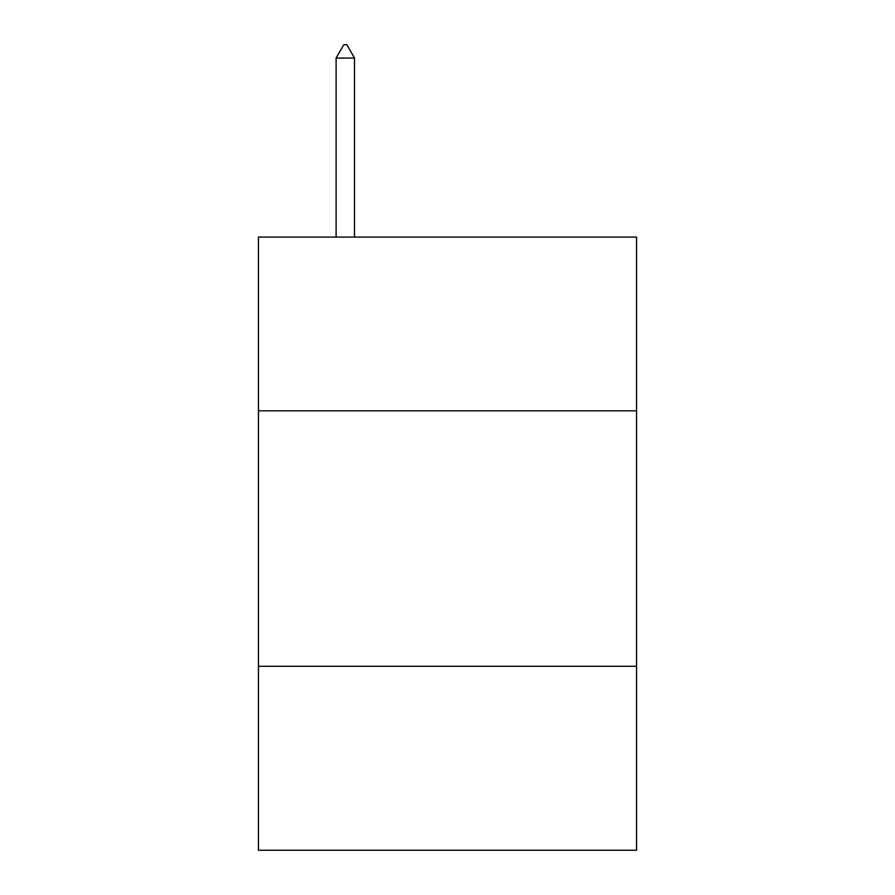 <?xml version="1.0" encoding="UTF-8"?>
<svg xmlns="http://www.w3.org/2000/svg" width="895" height="895" viewBox="0 0 895 895"><rect width="100%" height="100%" fill="white"/><g stroke="black" fill="none" stroke-linecap="round" stroke-linejoin="round"><path stroke-width="1.34" d="M258.442 410.816L636.558 410.816L636.558 237.085L258.442 237.085L258.442 850.25L636.558 850.25L636.558 666.294L258.442 666.294M636.558 666.294L636.558 410.816M354.498 58.041L346.835 44.75L343.769 44.75L336.106 58.041L354.498 58.041L354.498 237.085M336.106 58.041L336.106 237.085"/></g></svg>
